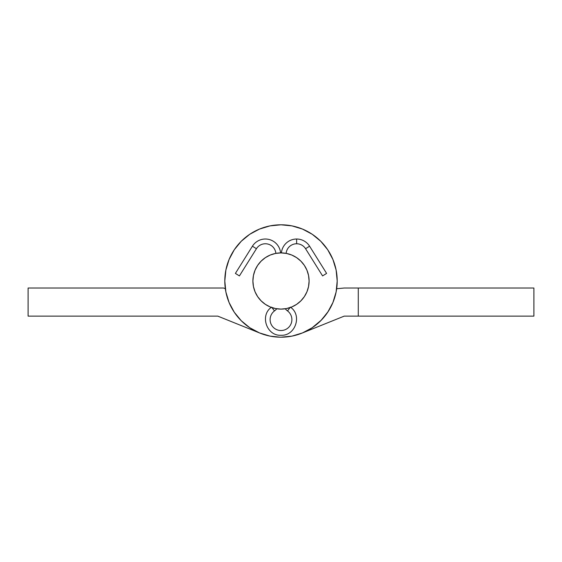 <?xml version="1.0" encoding="UTF-8"?>
<svg xmlns="http://www.w3.org/2000/svg" width="562" height="562" viewBox="0 0 562 562"><rect width="100%" height="100%" fill="white"/><g stroke="black" fill="none" stroke-linecap="round" stroke-linejoin="round"><path stroke-width="0.84" d="M290.73 254.635L291.538 254.951A28.1 28.1 0 0 1 291.538 307.049L291.334 307.133M270.462 307.049L270.462 307.049A28.1 28.1 0 0 1 270.462 254.951L270.666 254.867M334.783 264.688L332.922 259.496L327.73 249.774L320.74 241.26L312.226 234.27L302.504 229.078L291.966 225.882L281 224.8A56.2 56.2 0 0 0 224.8 281A56.2 56.2 0 0 0 281 337.2A56.2 56.2 0 0 1 224.8 281A56.2 56.2 0 0 1 281 224.8L270.034 225.882L259.496 229.078L249.774 234.27L241.26 241.26L234.27 249.774L229.078 259.496L225.882 270.034L224.8 281A56.2 56.2 0 0 1 281 224.8A56.2 56.2 0 0 1 337.2 281A56.2 56.2 0 0 1 259.925 333.097L217.775 316.125L259.918 333.097M225.334 288.728L223.592 288.025L28.1 288.025L28.1 316.125L217.775 316.125L28.1 316.125L28.1 288.025L223.592 288.025L225.334 288.728A56.2 56.2 0 0 1 224.8 281L225.882 291.966L229.078 302.504L234.27 312.226L241.26 320.74L249.774 327.73L259.496 332.922L270.034 336.118L280.045 337.193M268.945 335.893L271.032 336.308M280.628 337.2L281.955 337.193L280.628 337.2M290.821 336.336L292.556 335.999M301.731 333.238L303.606 332.451M319.918 321.548L311.945 327.913L321.415 320.052L328.306 311.348M332.486 303.536L333.125 302.019M335.943 292.837L336.336 290.807L335.935 292.844M281 337.2A56.2 56.2 0 0 0 337.2 281A56.2 56.2 0 0 0 281 224.8A56.2 56.2 0 0 1 337.2 281A56.2 56.2 0 0 1 281 337.2L291.966 336.118L302.504 332.922L312.226 327.73L320.74 320.74L327.73 312.226L332.922 302.504L336.118 291.966L337.2 281L336.118 270.034L332.922 259.496M253.441 275.52L255.036 270.245L257.635 265.39L261.133 261.133L265.39 257.635L270.245 255.036L275.52 253.441L281 252.9A28.1 28.1 0 0 1 309.1 281A28.1 28.1 0 0 1 281 309.1L275.52 308.559L270.245 306.964L265.39 304.365L261.133 300.867L257.635 296.61L255.036 291.755L253.441 286.48L252.9 281L253.441 275.52L255.036 270.245M358.275 288.025L358.275 316.125L533.9 316.125L533.9 288.025L344.225 288.025L336.666 288.728L344.225 288.025L358.275 288.025L358.275 316.125L533.9 316.125L533.9 288.025L358.275 288.025M302.11 333.083L344.225 316.125L358.275 316.125L344.225 316.125L302.11 333.083M271.179 336.336L270.758 336.259M260.269 333.238L259.89 333.083M272.247 307.702L273.546 308.095M270.666 307.133L271.27 307.365L270.666 307.133M273.539 253.905L272.24 254.298L273.553 253.905M289.746 254.298L288.454 253.905M288.454 308.095L289.76 307.702M281 252.9L286.48 253.441L291.755 255.036L296.61 257.635L300.867 261.133L304.365 265.39L306.964 270.245L308.559 275.52L309.1 281L308.559 286.48L306.964 291.755L304.365 296.61L300.867 300.867L296.61 304.365L291.755 306.964L286.48 308.559L281 309.1A28.1 28.1 0 0 1 252.9 281A28.1 28.1 0 0 1 281 252.9M296.631 243.768A10.537 10.537 0 0 0 286.135 253.371A10.537 10.537 0 0 1 305.566 248.713A10.537 10.537 0 0 0 296.631 243.768L296.631 239.026A15.279 15.279 0 0 1 309.585 246.198A15.279 15.279 0 0 0 296.631 239.026L296.631 243.768M252.415 246.198L256.434 248.713A10.537 10.537 0 0 1 275.865 253.371A10.537 10.537 0 0 0 256.434 248.713L239.412 275.921L256.434 248.713L252.415 246.198L235.394 273.406L252.415 246.198A15.279 15.279 0 0 1 280.586 252.9A15.279 15.279 0 0 0 252.415 246.198M287.533 310.927L290.02 307.611L287.533 310.927A15.455 15.455 0 0 1 285.215 308.784A15.455 15.455 0 0 0 287.533 310.927A10.889 10.889 0 0 1 289.058 326.965A10.889 10.889 0 0 1 272.942 326.965A10.889 10.889 0 0 1 274.467 310.927L271.98 307.611L274.467 310.927A15.455 15.455 0 0 0 276.785 308.784A15.455 15.455 0 0 1 274.467 310.927A10.889 10.889 0 0 0 272.942 326.965A10.889 10.889 0 0 0 289.058 326.965A10.889 10.889 0 0 0 287.533 310.927M305.566 248.713L309.585 246.198L305.566 248.713L322.588 275.921L326.606 273.406L309.585 246.198L326.606 273.406L322.588 275.921M235.394 273.406L239.412 275.921L235.394 273.406M296.631 239.026A15.279 15.279 0 0 0 281.414 252.9A15.279 15.279 0 0 1 296.631 239.026M321.415 320.052L327.477 312.598M320.74 241.26L312.226 234.27L320.74 241.26L327.73 249.774M287.386 253.638L288.861 254.024L287.386 253.638M254.698 290.898L253.441 286.48L254.698 290.898M271.102 254.698L272.444 254.235L271.102 254.698M273.146 254.017L275.52 253.441L273.146 254.017M249.774 234.27L241.26 241.26L234.27 249.774M234.27 312.226L241.26 320.74L249.774 327.73M312.226 327.73L320.74 320.74L327.73 312.226M271.622 307.133C259.567 315.127 266.564 336.111 281 335.268C295.436 336.111 302.433 315.127 290.378 307.133"/></g></svg>
